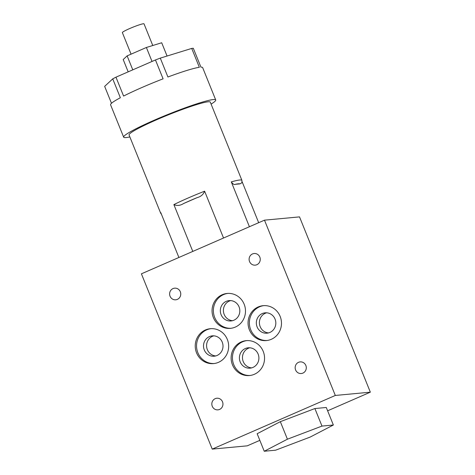 <?xml version="1.0" encoding="UTF-8"?>
<svg xmlns="http://www.w3.org/2000/svg" width="475" height="475" viewBox="0 0 475 475"><rect width="100%" height="100%" fill="white"/><g stroke="black" fill="none" stroke-linecap="round" stroke-linejoin="round"><path stroke-width="0.71" d="M258.127 354.065A10.224 9.749 84.7 0 1 250.105 368.155A10.224 9.749 84.7 0 1 240.178 361.891A10.224 9.749 84.7 0 1 248.199 347.801A10.224 9.749 84.7 0 1 258.127 354.065M249.743 347.783A10.224 9.749 -95.3 0 0 243.242 361.6A10.224 9.749 -95.3 0 0 251.625 367.882M232.453 364.806A17.522 16.708 -95.3 0 0 249.47 375.547A17.522 16.708 -95.3 0 0 263.221 351.393A17.522 16.708 -95.3 0 0 246.204 340.652A17.522 16.708 -95.3 0 0 232.453 364.806M246.863 340.605A17.522 16.708 -95.3 0 0 233.765 364.681A17.522 16.708 -95.3 0 0 250.123 375.47M275.055 319.087A10.224 9.749 84.7 0 1 267.033 333.177A10.224 9.749 84.7 0 1 257.106 326.913A10.224 9.749 84.7 0 1 265.127 312.823A10.224 9.749 84.7 0 1 275.055 319.087M266.671 312.805A10.224 9.749 -95.3 0 0 260.169 326.628A10.224 9.749 -95.3 0 0 268.553 332.904M249.381 329.828A17.522 16.708 -95.3 0 0 266.404 340.569A17.522 16.708 -95.3 0 0 280.155 316.415A17.522 16.708 -95.3 0 0 263.138 305.674A17.522 16.708 -95.3 0 0 249.381 329.828M263.791 305.627A17.522 16.708 -95.3 0 0 250.699 329.709A17.522 16.708 -95.3 0 0 267.057 340.492M239.056 306.868A10.224 9.749 84.7 0 1 231.034 320.957A10.224 9.749 84.7 0 1 221.107 314.693A10.224 9.749 84.7 0 1 229.128 300.604A10.224 9.749 84.7 0 1 239.056 306.868M230.672 300.592A10.224 9.749 -95.3 0 0 224.17 314.408A10.224 9.749 -95.3 0 0 232.554 320.69M213.382 317.615A17.522 16.708 -95.3 0 0 230.405 328.35A17.522 16.708 -95.3 0 0 244.156 304.196A17.522 16.708 -95.3 0 0 227.133 293.461A17.522 16.708 -95.3 0 0 213.382 317.615M227.792 293.413A17.522 16.708 -95.3 0 0 214.7 317.49A17.522 16.708 -95.3 0 0 231.058 328.278M222.235 342.119A10.224 9.749 84.7 0 1 214.213 356.208A10.224 9.749 84.7 0 1 204.286 349.944A10.224 9.749 84.7 0 1 212.307 335.855A10.224 9.749 84.7 0 1 222.235 342.119M213.851 335.837A10.224 9.749 -95.3 0 0 207.349 349.653A10.224 9.749 -95.3 0 0 215.733 355.935M196.561 352.86A17.522 16.708 -95.3 0 0 213.578 363.601A17.522 16.708 -95.3 0 0 227.329 339.447A17.522 16.708 -95.3 0 0 210.312 328.706A17.522 16.708 -95.3 0 0 196.561 352.86M210.971 328.658A17.522 16.708 -95.3 0 0 197.873 352.735A17.522 16.708 -95.3 0 0 214.237 363.523M131.07 54.156L122.36 32.597A11.679 1.051 -22 0 1 131.219 27.894A11.679 1.051 -22 0 1 143.444 23.75A11.679 1.051 -22 0 1 144.02 23.845L152.772 45.511M231.295 181.889A43.807 3.948 -22 0 1 239.75 180.001A43.807 3.948 -22 0 1 241.906 180.357L241.947 182.727L239.94 183.878L235.327 184.312C234.335 184.971 232.993 184.163 231.295 181.889L249.411 226.735M259.807 257.094A5.843 5.569 84.7 0 1 255.223 265.145A5.843 5.569 84.7 0 1 249.547 261.565A5.843 5.569 84.7 0 1 254.131 253.513A5.843 5.569 84.7 0 1 259.807 257.094M180.316 291.751A5.843 5.569 84.7 0 1 175.732 299.802A5.843 5.569 84.7 0 1 170.056 296.222A5.843 5.569 84.7 0 1 174.64 288.171A5.843 5.569 84.7 0 1 180.316 291.751M305.853 365.477A5.843 5.569 84.7 0 1 301.269 373.528A5.843 5.569 84.7 0 1 295.598 369.948A5.843 5.569 84.7 0 1 300.182 361.897A5.843 5.569 84.7 0 1 305.853 365.477M222.52 401.808A5.843 5.569 84.7 0 1 217.936 409.86A5.843 5.569 84.7 0 1 212.266 406.279A5.843 5.569 84.7 0 1 216.849 398.228A5.843 5.569 84.7 0 1 222.52 401.808M161.47 214.35L160.669 213.18L129.069 134.971A43.807 3.948 -22 0 1 162.302 117.337A43.807 3.948 -22 0 1 208.151 101.793A43.807 3.948 -22 0 1 210.306 102.155L241.906 180.357M258.679 222.698L242.137 181.759M111.494 103.289L104.66 86.379L112.729 78.862A49.649 4.477 -22 0 1 115.965 77.176L155.462 59.957A49.649 4.477 -22 0 1 160.289 58.122L191.722 48.42A49.649 4.477 -22 0 1 192.577 48.319A49.649 4.477 -22 0 1 193.313 48.272L200.937 67.153A49.649 4.477 -22 0 1 202.647 67.604L215.721 99.964A49.649 4.477 -22 0 1 211.096 104.108M129.859 136.925A49.649 4.477 -22 0 1 126.101 137.566A49.649 4.477 -22 0 1 123.654 137.162A49.649 4.477 -22 0 1 161.316 117.171A49.649 4.477 -22 0 1 213.281 99.56A49.649 4.477 -22 0 1 215.721 99.964M160.289 58.122L167.918 77.003A49.649 4.477 -22 0 1 199.346 67.302L191.722 48.42M115.965 77.176L123.595 96.057A49.649 4.477 -22 0 1 163.091 78.832L155.462 59.957M123.654 137.162L110.58 104.803A49.649 4.477 -22 0 1 120.359 97.737L112.729 78.862M178.897 257.48L160.782 212.634A43.807 3.948 -22 0 0 160.669 213.18M223.535 238.017L204.618 191.193C203.353 194.507 200.848 196.662 197.089 197.648L183.582 203.537C180.257 205.633 177.021 205.984 173.874 204.6L192.791 251.417M264.486 220.162L335.308 395.455L212.23 449.113L141.407 273.82L264.486 220.162L299.517 216.885L370.34 392.172L327.619 410.798M259.837 440.349L247.255 445.835L212.23 449.113M333.361 425.012L326.283 407.485L314.895 408.548L321.979 426.081L287.417 439.197L264.243 451.25L275.625 450.187L310.187 437.065L333.361 425.012L321.979 426.081M314.895 408.548L280.333 421.669L257.159 433.723L264.243 451.25M370.34 392.172L335.308 395.455M280.333 421.669L287.417 439.197M132.78 69.849L127.134 55.872L123.203 59.535L128.179 71.85M127.134 55.872L146.383 47.482L152.024 61.453M146.383 47.482L161.696 42.756L167.063 56.032M239.94 183.878A40.886 3.687 158 0 0 238.272 183.813A40.886 3.687 158 0 0 235.327 184.312M173.874 204.6A43.807 3.948 -22 0 1 204.618 191.193M197.089 197.648A40.886 3.687 158 0 0 183.582 203.537"/></g></svg>
